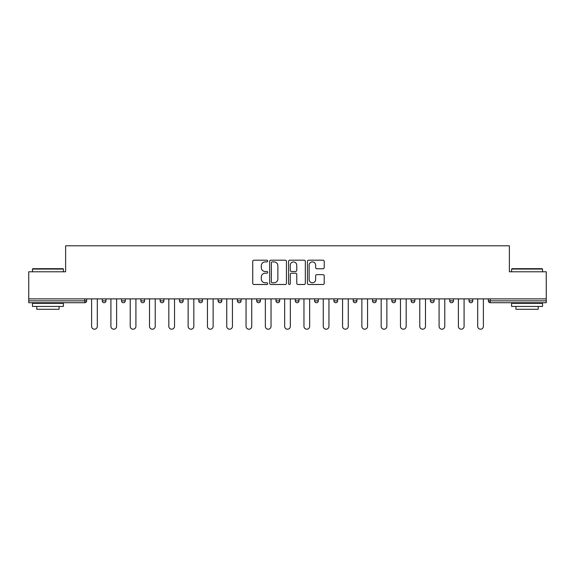 <?xml version="1.0" encoding="UTF-8"?>
<svg xmlns="http://www.w3.org/2000/svg" width="575" height="575" viewBox="0 0 575 575"><rect width="100%" height="100%" fill="white"/><g stroke="black" fill="none" stroke-linecap="round" stroke-linejoin="round"><path stroke-width="0.86" d="M267.698 261.043A0.848 0.848 0 0 0 266.85 260.195L253.949 260.195A1.215 1.215 0 0 0 252.734 261.409L252.734 283.274A1.215 1.215 0 0 0 253.949 284.488L266.85 284.488A0.848 0.848 0 0 0 267.698 283.64A0.848 0.848 0 0 0 266.85 282.785L265.183 282.785A3.888 3.888 0 0 1 261.294 278.904L261.294 277.078A3.888 3.888 0 0 1 265.183 273.19L266.85 273.19A0.848 0.848 0 0 0 267.698 272.342A0.848 0.848 0 0 0 266.85 271.493L265.183 271.493A3.888 3.888 0 0 1 261.294 267.605L261.294 265.779A3.888 3.888 0 0 1 265.183 261.898L266.85 261.898A0.848 0.848 0 0 0 267.698 261.043M322.999 268.755A1.215 1.215 0 0 0 324.214 267.54L324.214 261.409A1.215 1.215 0 0 0 322.999 260.195L308.667 260.195A1.215 1.215 0 0 0 307.452 261.409L307.452 283.274A1.215 1.215 0 0 0 308.667 284.488L322.999 284.488A1.215 1.215 0 0 0 324.214 283.274L324.214 275.863A1.215 1.215 0 0 0 322.999 274.649L316.861 274.649A1.215 1.215 0 0 0 315.646 275.863L315.646 279.536A3.249 3.249 0 0 1 312.397 282.785A3.249 3.249 0 0 1 309.149 279.536L309.149 265.147A3.249 3.249 0 0 1 312.397 261.898A3.249 3.249 0 0 1 315.646 265.147L315.646 267.54A1.215 1.215 0 0 0 316.861 268.755L322.999 268.755M28.75 298.885L28.75 271.781L65.629 271.781L65.629 245.798L509.371 245.798L509.371 271.781L546.25 271.781L546.25 298.885L28.75 298.885L28.75 300.862L84.805 300.862L84.805 298.885M286.436 261.409A1.215 1.215 0 0 0 285.222 260.195L270.89 260.195A1.215 1.215 0 0 0 269.675 261.409L269.675 283.274A1.215 1.215 0 0 0 270.89 284.488L285.222 284.488A1.215 1.215 0 0 0 286.436 283.274L286.436 261.409M289.778 260.195L304.11 260.195A1.215 1.215 0 0 1 305.325 261.409L305.325 283.274A1.215 1.215 0 0 1 304.11 284.488L297.979 284.488A1.215 1.215 0 0 1 296.765 283.274L296.765 274.404A1.215 1.215 0 0 0 295.55 273.19L291.475 273.19A1.215 1.215 0 0 0 290.26 274.404L290.26 283.64A0.848 0.848 0 0 1 289.412 284.488A0.848 0.848 0 0 1 288.564 283.64L288.564 261.409A1.215 1.215 0 0 1 289.778 260.195M84.805 302.723A1.854 1.854 0 0 0 86.66 300.862L84.805 300.862L84.805 302.723A1.854 1.854 0 0 0 86.66 300.862L86.66 298.885L86.66 300.862A1.854 1.854 0 0 1 84.805 302.723L28.75 302.723L28.75 300.862M546.25 298.885L546.25 302.723L490.195 302.723A1.854 1.854 0 0 1 488.34 300.862L488.34 298.885M102.257 298.885L102.257 300.862L102.257 298.885M104.111 302.723A1.854 1.854 0 0 1 102.257 300.862A1.854 1.854 0 0 0 104.111 302.723A1.854 1.854 0 0 0 105.965 300.862L105.965 298.885L105.965 300.862A1.854 1.854 0 0 1 104.111 302.723A1.854 1.854 0 0 1 102.257 300.862L105.965 300.862A1.854 1.854 0 0 1 104.111 302.723M121.555 298.885L121.555 300.862L121.555 298.885M125.271 298.885L125.271 300.862L125.271 298.885M140.861 298.885L140.861 300.862L140.861 298.885M144.577 298.885L144.577 300.862L144.577 298.885M160.166 298.885L160.166 300.862L160.166 298.885M163.882 298.885L163.882 300.862L163.882 298.885M179.472 298.885L179.472 300.862L179.472 298.885M183.181 298.885L183.181 300.862L183.181 298.885M202.486 298.885L202.486 300.862L198.778 300.862A1.854 1.854 0 0 0 200.632 302.723A1.854 1.854 0 0 1 198.778 300.862L198.778 298.885M218.076 298.885L218.076 300.862L218.076 298.885M221.792 298.885L221.792 300.862L221.792 298.885M237.382 298.885L237.382 300.862L237.382 298.885M241.097 298.885L241.097 300.862A1.854 1.854 0 0 1 239.243 302.723A1.854 1.854 0 0 1 237.382 300.862L241.097 300.862A1.854 1.854 0 0 1 239.243 302.723M256.687 298.885L256.687 300.862L256.687 298.885M260.403 298.885L260.403 300.862L260.403 298.885M275.993 298.885L275.993 300.862L275.993 298.885M279.702 298.885L279.702 300.862L279.702 298.885M295.298 298.885L295.298 300.862L295.298 298.885M299.007 298.885L299.007 300.862L299.007 298.885M314.597 298.885L314.597 300.862L314.597 298.885M318.313 298.885L318.313 300.862L318.313 298.885M333.902 298.885L333.902 300.862L333.902 298.885M337.618 298.885L337.618 300.862L337.618 298.885M356.924 298.885L356.924 300.862A1.854 1.854 0 0 1 355.062 302.723A1.854 1.854 0 0 1 353.208 300.862L353.208 298.885M376.223 298.885L376.223 300.862A1.854 1.854 0 0 1 374.368 302.723A1.854 1.854 0 0 1 372.514 300.862L372.514 298.885M395.528 298.885L395.528 300.862A1.854 1.854 0 0 1 393.674 302.723A1.854 1.854 0 0 1 391.819 300.862L391.819 298.885M414.834 298.885L414.834 300.862A1.854 1.854 0 0 1 412.979 302.723A1.854 1.854 0 0 1 411.118 300.862L411.118 298.885M432.278 302.723A1.854 1.854 0 0 0 434.139 300.862L434.139 298.885L434.139 300.862A1.854 1.854 0 0 1 432.278 302.723A1.854 1.854 0 0 1 430.423 300.862L430.423 298.885M453.445 298.885L453.445 300.862A1.854 1.854 0 0 1 451.583 302.723A1.854 1.854 0 0 1 449.729 300.862L449.729 298.885M469.035 298.885L469.035 300.862L469.035 298.885M472.743 298.885L472.743 300.862A1.854 1.854 0 0 1 470.889 302.723A1.854 1.854 0 0 1 469.035 300.862L472.743 300.862A1.854 1.854 0 0 1 470.889 302.723M123.417 302.723A1.854 1.854 0 0 1 121.555 300.862A1.854 1.854 0 0 0 123.417 302.723A1.854 1.854 0 0 0 125.271 300.862A1.854 1.854 0 0 1 123.417 302.723A1.854 1.854 0 0 1 121.555 300.862L125.271 300.862A1.854 1.854 0 0 1 123.417 302.723M142.722 302.723A1.854 1.854 0 0 1 140.861 300.862A1.854 1.854 0 0 0 142.722 302.723A1.854 1.854 0 0 0 144.577 300.862A1.854 1.854 0 0 1 142.722 302.723A1.854 1.854 0 0 1 140.861 300.862L144.577 300.862A1.854 1.854 0 0 1 142.722 302.723M162.021 302.723A1.854 1.854 0 0 1 160.166 300.862A1.854 1.854 0 0 0 162.021 302.723A1.854 1.854 0 0 0 163.882 300.862A1.854 1.854 0 0 1 162.021 302.723A1.854 1.854 0 0 1 160.166 300.862L163.882 300.862A1.854 1.854 0 0 1 162.021 302.723M181.326 302.723A1.854 1.854 0 0 1 179.472 300.862A1.854 1.854 0 0 0 181.326 302.723A1.854 1.854 0 0 0 183.181 300.862A1.854 1.854 0 0 1 181.326 302.723A1.854 1.854 0 0 1 179.472 300.862L183.181 300.862A1.854 1.854 0 0 1 181.326 302.723M200.632 302.723A1.854 1.854 0 0 0 202.486 300.862A1.854 1.854 0 0 1 200.632 302.723A1.854 1.854 0 0 1 198.778 300.862M219.938 302.723A1.854 1.854 0 0 1 218.076 300.862L221.792 300.862A1.854 1.854 0 0 1 219.938 302.723A1.854 1.854 0 0 0 221.792 300.862A1.854 1.854 0 0 1 219.938 302.723M258.542 302.723A1.854 1.854 0 0 1 256.687 300.862A1.854 1.854 0 0 0 258.542 302.723A1.854 1.854 0 0 0 260.403 300.862A1.854 1.854 0 0 1 258.542 302.723A1.854 1.854 0 0 1 256.687 300.862L260.403 300.862M277.847 302.723A1.854 1.854 0 0 1 275.993 300.862A1.854 1.854 0 0 0 277.847 302.723A1.854 1.854 0 0 0 279.702 300.862A1.854 1.854 0 0 1 277.847 302.723A1.854 1.854 0 0 1 275.993 300.862L279.702 300.862A1.854 1.854 0 0 1 277.847 302.723M297.153 302.723A1.854 1.854 0 0 1 295.298 300.862L299.007 300.862A1.854 1.854 0 0 1 297.153 302.723A1.854 1.854 0 0 0 299.007 300.862M316.458 302.723A1.854 1.854 0 0 1 314.597 300.862L318.313 300.862A1.854 1.854 0 0 1 316.458 302.723A1.854 1.854 0 0 0 318.313 300.862M335.757 302.723A1.854 1.854 0 0 1 333.902 300.862A1.854 1.854 0 0 0 335.757 302.723A1.854 1.854 0 0 0 337.618 300.862A1.854 1.854 0 0 1 335.757 302.723A1.854 1.854 0 0 1 333.902 300.862L337.618 300.862M272.227 261.898A0.848 0.848 0 0 0 271.378 262.746L271.378 281.937A0.848 0.848 0 0 0 272.227 282.785L273.988 282.785A3.888 3.888 0 0 0 277.876 278.904L277.876 265.779A3.888 3.888 0 0 0 273.988 261.898L272.227 261.898M296.765 265.204A3.249 3.249 0 0 0 293.516 261.956A3.249 3.249 0 0 0 290.26 265.204L290.26 270.279A1.215 1.215 0 0 0 291.475 271.493L295.55 271.493A1.215 1.215 0 0 0 296.765 270.279L296.765 265.204M91.612 298.885L91.612 326.356A2.846 2.846 0 0 0 94.458 329.202A2.846 2.846 0 0 0 97.304 326.356L97.304 298.885M110.917 298.885L110.917 326.356A2.846 2.846 0 0 0 113.764 329.202A2.846 2.846 0 0 0 116.61 326.356L116.61 298.885M130.223 298.885L130.223 326.356A2.846 2.846 0 0 0 133.069 329.202A2.846 2.846 0 0 0 135.916 326.356L135.916 298.885M149.522 298.885L149.522 326.356A2.846 2.846 0 0 0 152.368 329.202A2.846 2.846 0 0 0 155.214 326.356L155.214 298.885M168.827 298.885L168.827 326.356A2.846 2.846 0 0 0 171.673 329.202A2.846 2.846 0 0 0 174.52 326.356L174.52 298.885M188.133 298.885L188.133 326.356A2.846 2.846 0 0 0 190.979 329.202A2.846 2.846 0 0 0 193.825 326.356L193.825 298.885M32.459 269.064L32.833 268.69L63.027 268.69L63.401 269.064L32.459 269.064L32.459 271.781M63.401 306.432L32.459 306.432L32.459 303.341L63.401 303.341L63.401 306.432M59.067 306.432L59.067 309.278L36.793 309.278L36.793 306.432M511.599 269.064L511.973 268.69L542.168 268.69L542.541 269.064L511.599 269.064L511.599 271.781M542.541 306.432L511.599 306.432L511.599 303.341L542.541 303.341L542.541 306.432M538.207 306.432L538.207 309.278L515.933 309.278L515.933 306.432M207.438 298.885L207.438 326.356A2.846 2.846 0 0 0 210.285 329.202A2.846 2.846 0 0 0 213.131 326.356L213.131 298.885M226.744 298.885L226.744 326.356A2.846 2.846 0 0 0 229.59 329.202A2.846 2.846 0 0 0 232.437 326.356L232.437 298.885M246.042 298.885L246.042 326.356A2.846 2.846 0 0 0 248.889 329.202A2.846 2.846 0 0 0 251.735 326.356L251.735 298.885M265.348 298.885L265.348 326.356A2.846 2.846 0 0 0 268.194 329.202A2.846 2.846 0 0 0 271.041 326.356L271.041 298.885M284.654 298.885L284.654 326.356A2.846 2.846 0 0 0 287.5 329.202A2.846 2.846 0 0 0 290.346 326.356L290.346 298.885M303.959 298.885L303.959 326.356A2.846 2.846 0 0 0 306.806 329.202A2.846 2.846 0 0 0 309.652 326.356L309.652 298.885M323.265 298.885L323.265 326.356A2.846 2.846 0 0 0 326.111 329.202A2.846 2.846 0 0 0 328.957 326.356L328.957 298.885M342.563 298.885L342.563 326.356A2.846 2.846 0 0 0 345.41 329.202A2.846 2.846 0 0 0 348.256 326.356L348.256 298.885M361.869 298.885L361.869 326.356A2.846 2.846 0 0 0 364.715 329.202A2.846 2.846 0 0 0 367.562 326.356L367.562 298.885M381.175 298.885L381.175 326.356A2.846 2.846 0 0 0 384.021 329.202A2.846 2.846 0 0 0 386.867 326.356L386.867 298.885M400.48 298.885L400.48 326.356A2.846 2.846 0 0 0 403.327 329.202A2.846 2.846 0 0 0 406.173 326.356L406.173 298.885M419.786 298.885L419.786 326.356A2.846 2.846 0 0 0 422.632 329.202A2.846 2.846 0 0 0 425.478 326.356L425.478 298.885M439.084 298.885L439.084 326.356A2.846 2.846 0 0 0 441.931 329.202A2.846 2.846 0 0 0 444.777 326.356L444.777 298.885M458.39 298.885L458.39 326.356A2.846 2.846 0 0 0 461.236 329.202A2.846 2.846 0 0 0 464.082 326.356L464.082 298.885M477.696 298.885L477.696 326.356A2.846 2.846 0 0 0 480.542 329.202A2.846 2.846 0 0 0 483.388 326.356L483.388 298.885M490.195 298.885L490.195 300.862L546.25 300.862M488.34 300.862L490.195 300.862L490.195 302.723M355.062 302.723A1.854 1.854 0 0 0 356.924 300.862L353.208 300.862M374.368 302.723A1.854 1.854 0 0 0 376.223 300.862L372.514 300.862M393.674 302.723A1.854 1.854 0 0 0 395.528 300.862L391.819 300.862M412.979 302.723A1.854 1.854 0 0 0 414.834 300.862L411.118 300.862M434.139 300.862L430.423 300.862M451.583 302.723A1.854 1.854 0 0 0 453.445 300.862L449.729 300.862M63.401 271.781L63.401 269.064M56.343 303.341L56.343 302.723M39.517 303.341L39.517 302.723M542.541 271.781L542.541 269.064M535.483 303.341L535.483 302.723M518.657 303.341L518.657 302.723"/></g></svg>
